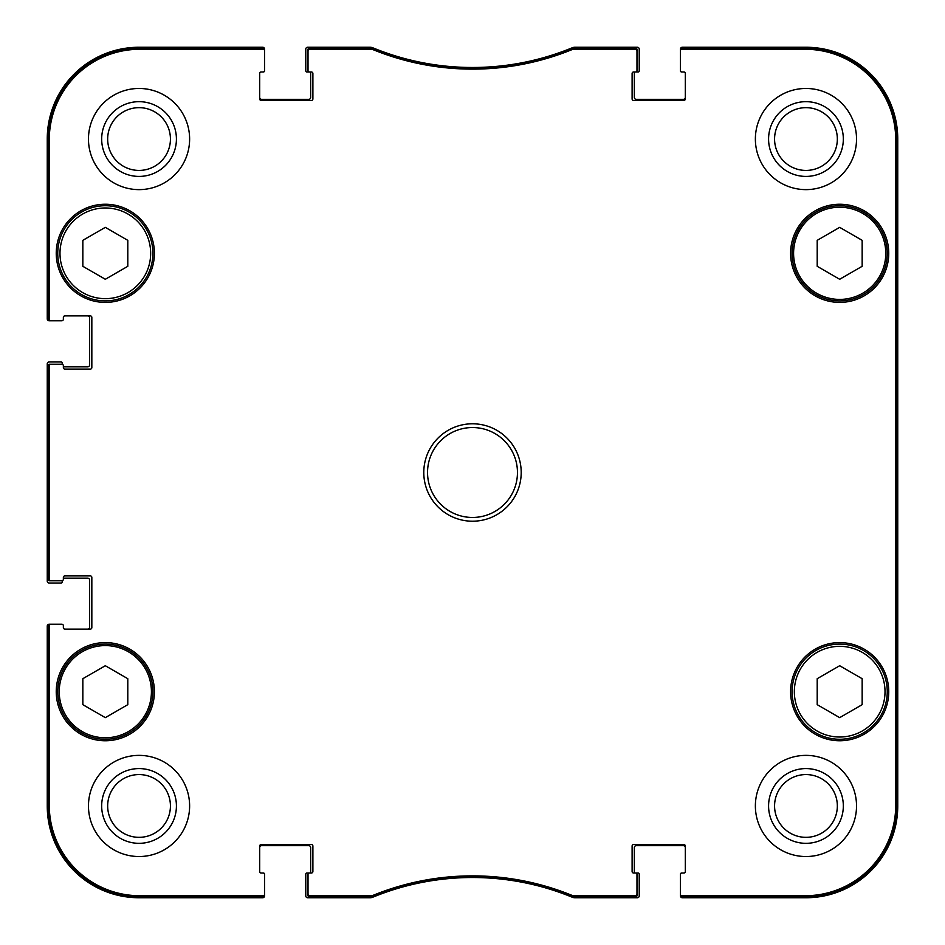 <?xml version="1.0" encoding="UTF-8"?>
<svg xmlns="http://www.w3.org/2000/svg" width="945" height="945" viewBox="0 0 945 945"><rect width="100%" height="100%" fill="white"/><g stroke="black" fill="none" stroke-linecap="round" stroke-linejoin="round"><path stroke-width="1.42" d="M839.68 227.355L862.159 240.337L862.159 266.301L839.68 279.271L817.201 266.301L817.201 240.337L839.68 227.355M127.799 240.337L127.799 266.301L105.32 279.271L82.841 266.301L82.841 240.337L105.32 227.355L127.799 240.337M127.799 704.663L105.32 717.645L82.841 704.663L82.841 678.699L105.32 665.729L127.799 678.699L127.799 704.663M862.159 678.699L862.159 704.663L839.68 717.645L817.201 704.663L817.201 678.699L839.68 665.729L862.159 678.699M57.739 253.319A47.581 47.581 0 0 0 129.111 294.521A47.581 47.581 0 0 0 129.111 212.105A47.581 47.581 0 0 0 57.739 253.319M56.239 253.319A49.081 49.081 0 0 1 129.867 210.818A49.081 49.081 0 0 1 129.867 295.82A49.081 49.081 0 0 1 56.239 253.319M572.906 47.994L572.339 48.112A262.273 262.273 0 0 1 372.661 48.112L309.523 47.994A1.5 1.5 -90 0 0 308.023 49.494L308.023 50.77A1.5 1.5 -90 0 1 309.523 49.27L372.413 49.388A263.549 263.549 0 0 0 572.587 49.388L635.477 49.27A1.5 1.5 -90 0 1 636.977 50.77L636.977 49.494A1.5 1.5 -90 0 0 635.477 47.994L572.906 47.994L573.154 49.27M681.936 47.994A1.5 1.5 -90 0 0 680.447 49.494L680.447 50.77A1.5 1.5 -90 0 1 681.936 49.27L805.211 49.27A90.519 90.519 0 0 1 895.73 139.789L895.73 805.211A90.519 90.519 0 0 1 805.211 895.73L681.936 895.73A1.5 1.5 90 0 1 680.447 894.23L680.447 895.506A1.5 1.5 90 0 0 681.936 897.006L805.211 897.006A91.795 91.795 0 0 0 897.006 805.211L897.006 139.789A91.795 91.795 0 0 0 805.211 47.994L681.936 47.994L681.936 49.27M635.477 897.006A1.5 1.5 90 0 0 636.977 895.506L636.977 894.23A1.5 1.5 90 0 1 635.477 895.73L572.587 895.612A263.549 263.549 0 0 0 372.413 895.612L309.523 895.73A1.5 1.5 90 0 1 308.023 894.23L308.023 895.506A1.5 1.5 90 0 0 309.523 897.006L372.661 896.888A262.273 262.273 0 0 1 572.339 896.888L635.477 897.006L635.477 895.73M263.064 897.006A1.5 1.5 90 0 0 264.553 895.506L264.553 894.23A1.5 1.5 90 0 1 263.064 895.73L139.789 895.73A90.519 90.519 0 0 1 49.27 805.211L49.27 625.744A1.5 1.5 180 0 1 50.77 624.243L49.494 624.243A1.5 1.5 180 0 0 47.994 625.744L47.994 805.211A91.795 91.795 0 0 0 139.789 897.006L263.064 897.006L263.064 895.73M47.994 579.285A1.5 1.5 180 0 0 49.494 580.785L50.77 580.785A1.5 1.5 180 0 1 49.27 579.285L49.27 365.715A1.5 1.5 180 0 1 50.77 364.215L49.494 364.215A1.5 1.5 180 0 0 47.994 365.715L47.994 579.285L49.27 579.285M47.994 319.256A1.5 1.5 180 0 0 49.494 320.757L50.77 320.757A1.5 1.5 180 0 1 49.27 319.256L49.27 139.789A90.519 90.519 0 0 1 139.789 49.27L263.064 49.27A1.5 1.5 -90 0 1 264.553 50.77L264.553 49.494A1.5 1.5 -90 0 0 263.064 47.994L139.789 47.994A91.795 91.795 0 0 0 47.994 139.789L47.994 319.256L49.27 319.256M792.099 691.681A47.581 47.581 0 0 0 863.47 732.895A47.581 47.581 0 0 0 863.47 650.479A47.581 47.581 0 0 0 792.099 691.681M863.47 294.521A47.581 47.581 0 0 0 863.47 212.105A47.581 47.581 0 0 0 792.099 253.319A47.581 47.581 0 0 0 863.47 294.521M57.739 691.681A47.581 47.581 0 0 0 129.111 732.895A47.581 47.581 0 0 0 129.111 650.479A47.581 47.581 0 0 0 57.739 691.681M896.521 607.387L896.521 682.314L896.203 607.387M896.521 262.686L896.521 337.613L896.203 262.686M896.746 472.512L896.403 434.31L896.403 510.619L896.746 472.512M843.33 805.955A37.375 37.375 0 0 0 787.268 773.589A37.375 37.375 0 0 0 787.268 838.321A37.375 37.375 0 0 0 843.33 805.955M837.341 805.955A31.386 31.386 0 0 1 790.268 833.136A31.386 31.386 0 0 1 790.268 778.774A31.386 31.386 0 0 1 837.341 805.955M843.33 139.045A37.375 37.375 0 0 0 787.268 106.679A37.375 37.375 0 0 0 787.268 171.411A37.375 37.375 0 0 0 843.33 139.045M837.341 139.045A31.386 31.386 0 0 1 790.268 166.225A31.386 31.386 0 0 1 790.268 111.864A31.386 31.386 0 0 1 837.341 139.045M176.42 139.045A37.375 37.375 0 0 0 120.358 106.679A37.375 37.375 0 0 0 120.358 171.411A37.375 37.375 0 0 0 176.42 139.045M170.431 139.045A31.386 31.386 0 0 1 123.358 166.225A31.386 31.386 0 0 1 123.358 111.864A31.386 31.386 0 0 1 170.431 139.045M176.42 805.955A37.375 37.375 0 0 0 120.358 773.589A37.375 37.375 0 0 0 120.358 838.321A37.375 37.375 0 0 0 176.42 805.955M170.431 805.955A31.386 31.386 0 0 1 123.358 833.136A31.386 31.386 0 0 1 123.358 778.774A31.386 31.386 0 0 1 170.431 805.955M755.374 139.045A50.581 50.581 0 0 1 831.246 95.244A50.581 50.581 0 0 1 831.246 182.846A50.581 50.581 0 0 1 755.374 139.045M88.464 139.045A50.581 50.581 0 0 1 164.335 95.244A50.581 50.581 0 0 1 164.335 182.846A50.581 50.581 0 0 1 88.464 139.045M88.464 805.955A50.581 50.581 0 0 1 164.335 762.154A50.581 50.581 0 0 1 164.335 849.756A50.581 50.581 0 0 1 88.464 805.955M755.374 805.955A50.581 50.581 0 0 1 831.246 762.154A50.581 50.581 0 0 1 831.246 849.756A50.581 50.581 0 0 1 755.374 805.955M790.599 253.319A49.081 49.081 0 0 1 864.214 210.818A49.081 49.081 0 0 1 864.214 295.82A49.081 49.081 0 0 1 790.599 253.319M56.239 691.681A49.081 49.081 0 0 1 129.867 649.18A49.081 49.081 0 0 1 129.867 734.182A49.081 49.081 0 0 1 56.239 691.681M790.599 691.681A49.081 49.081 0 0 1 864.214 649.18A49.081 49.081 0 0 1 864.214 734.182A49.081 49.081 0 0 1 790.599 691.681M517.458 472.5A44.958 44.958 0 0 1 450.021 511.434A44.958 44.958 0 0 1 450.021 433.566A44.958 44.958 0 0 1 517.458 472.5M521.203 472.5A48.703 48.703 0 0 0 448.143 430.318A48.703 48.703 0 0 0 448.143 514.682A48.703 48.703 0 0 0 521.203 472.5M308.023 50.77L308.023 70.485A1.5 1.5 0 0 0 309.523 71.974L311.389 71.974A1.5 1.5 0 0 1 312.889 73.474L312.889 98.953A1.5 1.5 0 0 1 311.389 100.454L261.186 100.454A1.5 1.5 0 0 1 259.686 98.953L259.686 73.474A1.5 1.5 0 0 1 261.186 71.974L263.064 71.974A1.5 1.5 0 0 0 264.553 70.485L264.553 50.77M50.77 320.757L61.862 320.757A1.5 1.5 0 0 0 63.362 319.256L63.362 317.39A1.5 1.5 0 0 1 64.862 315.89L90.342 315.89A1.5 1.5 0 0 1 91.83 317.39L91.83 367.593A1.5 1.5 0 0 1 90.342 369.093L64.862 369.093A1.5 1.5 0 0 1 63.362 367.593L63.362 365.715A1.5 1.5 0 0 0 61.862 364.215L50.77 364.215M50.77 580.785L61.862 580.785A1.5 1.5 0 0 0 63.362 579.285L63.362 577.407A1.5 1.5 0 0 1 64.862 575.907L90.342 575.907A1.5 1.5 0 0 1 91.83 577.407L91.83 627.61A1.5 1.5 0 0 1 90.342 629.11L64.862 629.11A1.5 1.5 0 0 1 63.362 627.61L63.362 625.744A1.5 1.5 0 0 0 61.862 624.243L50.77 624.243M264.553 894.23L264.553 874.515A1.5 1.5 0 0 0 263.064 873.026L261.186 873.026A1.5 1.5 0 0 1 259.686 871.526L259.686 846.047A1.5 1.5 0 0 1 261.186 844.546L311.389 844.546A1.5 1.5 0 0 1 312.889 846.047L312.889 871.526A1.5 1.5 0 0 1 311.389 873.026L306.901 873.026A1.122 1.122 0 0 0 305.767 874.149L305.767 895.872A1.878 1.878 0 0 0 307.645 897.75L370.003 897.75A7.489 7.489 0 0 0 372.85 897.183A262.273 262.273 0 0 1 572.15 897.183A7.489 7.489 0 0 0 574.997 897.75L637.355 897.75A1.878 1.878 0 0 0 639.233 895.872L639.233 874.149A1.122 1.122 0 0 0 638.099 873.026L635.477 873.026A1.5 1.5 0 0 1 636.977 874.515L636.977 894.23M308.023 894.23L308.023 874.515A1.5 1.5 0 0 1 309.523 873.026A1.122 1.122 0 0 0 310.645 871.892L310.645 847.547A1.878 1.878 0 0 0 308.767 845.669L261.564 845.669A1.878 1.878 0 0 0 259.686 847.547M685.314 847.547A1.878 1.878 0 0 0 683.436 845.669L636.233 845.669A1.878 1.878 0 0 0 634.355 847.547L634.355 871.892A1.122 1.122 0 0 0 635.477 873.026L633.611 873.026A1.5 1.5 0 0 1 632.111 871.526L632.111 846.047A1.5 1.5 0 0 1 633.611 844.546L683.814 844.546A1.5 1.5 0 0 1 685.314 846.047L685.314 871.526A1.5 1.5 0 0 1 683.814 873.026L681.936 873.026A1.5 1.5 0 0 0 680.447 874.515L680.447 894.23M680.447 50.77L680.447 70.485A1.5 1.5 0 0 0 681.936 71.974L683.814 71.974A1.5 1.5 0 0 1 685.314 73.474L685.314 98.953A1.5 1.5 0 0 1 683.814 100.454L633.611 100.454A1.5 1.5 0 0 1 632.111 98.953L632.111 73.474A1.5 1.5 0 0 1 633.611 71.974L638.099 71.974A1.122 1.122 0 0 0 639.233 70.851L639.233 49.128A1.878 1.878 0 0 0 637.355 47.25L574.997 47.25A7.489 7.489 0 0 0 572.15 47.817A262.273 262.273 0 0 1 372.85 47.817A7.489 7.489 0 0 0 370.003 47.25L307.645 47.25A1.878 1.878 0 0 0 305.767 49.128L305.767 70.851A1.122 1.122 0 0 0 306.901 71.974L309.523 71.974A1.122 1.122 0 0 1 310.645 73.108L310.645 97.453A1.878 1.878 0 0 1 308.767 99.331L261.564 99.331A1.878 1.878 0 0 1 259.686 97.453M636.977 50.77L636.977 70.485A1.5 1.5 0 0 1 635.477 71.974A1.122 1.122 0 0 0 634.355 73.108L634.355 97.453A1.878 1.878 0 0 0 636.233 99.331L683.436 99.331A1.878 1.878 0 0 0 685.314 97.453M897.75 465.696L897.75 470.338M897.75 460.463L897.75 465.578M897.75 471.224L897.75 476.835M897.75 470.22L897.75 471.661M897.75 468.472L897.75 469.381M897.75 465.2L897.75 466.665M897.75 455.703L897.75 460.841M897.75 453.6L897.75 456.281M897.75 490.597L897.75 500.59M897.75 484.785L897.75 490.62M897.75 483.462L897.75 484.738M897.75 581.742L897.75 583.207M897.75 585.924L897.75 582.238M897.75 579.344L897.75 582.12M897.75 573.473L897.75 579.179M897.75 520.636L897.75 516.631M897.75 515.06L897.75 516.667M897.75 521.782L897.75 522.455M897.75 535.78L897.75 538.555M897.75 530.369L897.75 536.736M897.75 529.578L897.75 531.303M897.75 538.201L897.75 538.898M897.75 545.797L897.75 545.123M897.75 551.408L897.75 550.569M897.75 545.832L897.75 553.132M897.75 540.186L897.75 544.792M897.75 539.63L897.75 540.859M897.75 538.851L897.75 539.949M897.75 525.396L897.75 526.861M897.75 525.892L897.75 529.318M897.75 523.01L897.75 525.786M897.75 558.625L897.75 562.452M897.75 561.673L897.75 563.161M897.75 562.807L897.75 564.212M897.75 564.035L897.75 568.89M897.75 567.78L897.75 573.072M897.75 441.764L897.75 449.678M897.75 449.655L897.75 453.836M897.75 553.368L897.75 559.156M897.75 504.949L897.75 509.178M897.75 504.299L897.75 504.973M897.75 508.339L897.75 515.521M897.75 359.419L897.75 363.282M897.75 376.913L897.75 382.949M897.75 421.21L897.75 423.277M897.75 416.261L897.75 420.312M897.75 406.09L897.75 406.988M897.75 386.682L897.75 394.845M684.192 71.974L681.569 71.974A1.122 1.122 0 0 1 680.447 70.851L680.447 49.128A1.878 1.878 0 0 1 682.314 47.25L805.955 47.25A91.795 91.795 0 0 1 897.75 139.045L897.75 805.955A91.795 91.795 0 0 1 805.955 897.75L682.314 897.75A1.878 1.878 0 0 1 680.447 895.872L680.447 874.149A1.122 1.122 0 0 1 681.569 873.026L684.192 873.026M897.75 377.811L897.75 374.586M61.118 320.757L49.128 320.757A1.878 1.878 0 0 1 47.25 318.89L47.25 139.045A91.795 91.795 0 0 1 139.045 47.25L262.686 47.25A1.878 1.878 0 0 1 264.553 49.128L264.553 70.851A1.122 1.122 0 0 1 263.431 71.974L260.808 71.974M87.72 315.89A1.878 1.878 0 0 1 89.586 317.756L89.586 364.971A1.878 1.878 0 0 1 87.72 366.849L63.362 366.849L63.362 365.715M62.24 364.274L62.24 363.093A1.122 1.122 0 0 0 61.118 361.97L49.128 361.97A1.878 1.878 0 0 0 47.25 363.849L47.25 581.151A1.878 1.878 0 0 0 49.128 583.03L61.118 583.03A1.122 1.122 0 0 0 62.24 581.907L62.24 580.726M63.362 578.151L87.72 578.151A1.878 1.878 0 0 1 89.586 580.029L89.586 627.244A1.878 1.878 0 0 1 87.72 629.11M61.118 624.243L49.128 624.243A1.878 1.878 0 0 0 47.25 626.11L47.25 805.955A91.795 91.795 0 0 0 139.045 897.75L262.686 897.75A1.878 1.878 0 0 0 264.553 895.872L264.553 874.149A1.122 1.122 0 0 0 263.431 873.026L260.808 873.026M683.814 873.026A1.5 1.5 0 0 0 685.314 871.526M685.314 73.474A1.5 1.5 0 0 0 683.814 71.974M49.494 320.757L61.862 320.757M64.862 315.89A1.5 1.5 0 0 0 63.362 317.39M63.362 625.744L63.362 627.61A1.5 1.5 0 0 0 64.862 629.11M61.862 624.243L49.494 624.243M259.686 871.526A1.5 1.5 0 0 0 261.186 873.026M862.714 293.233A46.081 46.081 0 0 1 793.587 253.319A46.081 46.081 0 0 1 862.714 213.405A46.081 46.081 0 0 1 862.714 293.233M59.984 253.319A45.336 45.336 0 0 1 127.988 214.054A45.336 45.336 0 0 1 127.988 292.584A45.336 45.336 0 0 1 59.984 253.319M59.24 691.681A46.081 46.081 0 0 1 128.366 651.766A46.081 46.081 0 0 1 128.366 731.595A46.081 46.081 0 0 1 59.24 691.681M794.343 691.681A45.336 45.336 0 0 1 862.348 652.416A45.336 45.336 0 0 1 862.348 730.946A45.336 45.336 0 0 1 794.343 691.681M897.006 805.211L895.73 805.211M897.006 139.789L895.73 139.789M572.339 48.112L572.587 49.388M372.413 49.388L372.661 48.112M372.094 47.994L371.846 49.27M572.906 897.006L573.154 895.73M572.587 895.612L572.339 896.888M372.661 896.888L372.413 895.612M371.846 895.73L372.094 897.006M309.523 897.006L309.523 895.73M635.477 47.994L635.477 49.27M309.523 49.27L309.523 47.994M263.064 47.994L263.064 49.27M47.994 139.789L49.27 139.789M47.994 365.715L49.27 365.715M47.994 625.744L49.27 625.744M47.994 805.211L49.27 805.211M681.936 897.006L681.936 895.73M805.211 47.994L805.211 49.27M139.789 897.006L139.789 895.73M805.211 897.006L805.211 895.73M139.789 47.994L139.789 49.27"/></g></svg>
